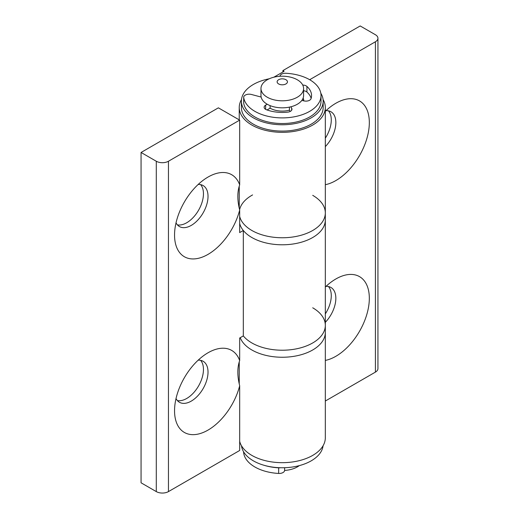 <?xml version="1.0" encoding="UTF-8"?>
<svg xmlns="http://www.w3.org/2000/svg" width="519" height="519" viewBox="0 0 519 519"><rect width="100%" height="100%" fill="white"/><g stroke="black" fill="none" stroke-linecap="round" stroke-linejoin="round"><path stroke-width="0.78" d="M239.674 360.569C237.228 367.556 237.228 375.951 239.674 385.753A47.346 27.332 -60 0 1 202.494 432.755A47.346 27.332 -60 0 1 174.546 410.763A47.346 27.332 -60 0 1 208.022 352.777A47.346 27.332 -60 0 1 239.674 360.569L239.674 338.018L243.314 335.916A43.038 24.847 0 0 0 291.646 349.624A43.038 24.847 0 0 0 325.322 325.368L325.322 332.4A43.038 24.847 180 0 1 286.897 357.104A43.038 24.847 180 0 1 240.232 337.7A43.038 24.847 180 0 0 286.897 357.104A43.038 24.847 180 0 0 325.322 332.4L325.322 437.828A43.038 24.847 180 0 1 285.333 462.611A43.038 24.847 180 0 1 239.674 441.338M239.674 216.423A43.038 24.847 0 0 0 285.333 237.696A43.038 24.847 0 0 0 325.322 212.913A43.038 24.847 180 0 1 285.333 237.696A43.038 24.847 180 0 1 239.674 216.423M309.674 79.718L375.412 41.767L375.412 372.11L325.322 401.031M325.322 287.013A47.346 27.332 -60 0 1 335.845 278.982A47.346 27.332 -60 0 1 368.899 304.711A47.346 27.332 -60 0 1 325.322 360.413M325.322 111.3A47.346 27.332 -60 0 1 335.845 103.262A47.346 27.332 -60 0 1 368.899 128.991A47.346 27.332 -60 0 1 325.322 184.693M375.412 372.11A8.609 4.969 0 0 0 377.936 368.594L377.936 38.25A8.609 4.969 180 0 1 375.412 41.767M273.85 77.208L284.107 71.285L282.894 70.584L360.192 25.95L375.412 34.734A8.609 4.969 180 0 1 377.936 38.25M241.484 99.557A43.038 24.847 0 0 0 239.24 107.478A43.038 24.847 0 0 0 282.284 132.332A43.038 24.847 0 0 0 325.322 107.478A43.038 24.847 0 0 0 323.078 99.557M325.322 322.331A23.673 13.669 120 0 0 330.947 287.474A23.673 13.669 120 0 0 325.997 286.378M325.322 313.898A23.673 13.669 120 0 0 328.443 286.54M325.322 146.618A23.673 13.669 120 0 0 330.947 111.754A23.673 13.669 120 0 0 325.997 110.664M325.322 138.184A23.673 13.669 120 0 0 328.443 110.826M282.894 70.584L282.894 71.985M312.717 307.799A43.038 24.847 180 0 1 325.322 325.368L325.322 219.939A43.038 24.847 180 0 1 291.646 244.196A43.038 24.847 180 0 1 243.314 230.488L239.674 232.59L239.674 210.039A47.346 27.332 -60 0 1 202.494 257.041A47.346 27.332 -60 0 1 174.546 235.049A47.346 27.332 -60 0 1 208.022 177.063A47.346 27.332 -60 0 1 239.674 184.855L239.674 120.129L218.369 107.835L141.064 152.463L156.284 161.247L156.284 491.597A8.609 4.969 0 0 0 168.454 491.597L168.454 161.247A8.609 4.969 180 0 1 156.284 161.247M239.674 184.855C237.228 191.835 237.228 200.23 239.674 210.039M168.454 491.597L239.674 450.479L239.674 385.753M243.314 230.488L243.314 335.916A43.038 24.847 180 0 0 291.646 349.624A43.038 24.847 180 0 0 325.322 325.368M168.454 161.247L239.674 120.129M156.284 491.597L141.064 482.806L141.064 152.463M176.025 222.82A23.673 13.669 120 0 0 179.444 226.556A23.673 13.669 120 0 0 197.687 220.218A23.673 13.669 120 0 0 208.022 196.39A23.673 13.669 120 0 0 207.107 190.622A23.673 13.669 120 0 0 203.117 185.555A23.673 13.669 120 0 0 198.167 184.466M177.388 224.857A23.673 13.669 120 0 0 194.593 215.93A23.673 13.669 120 0 0 203.454 193.756A23.673 13.669 120 0 0 200.613 184.621M176.025 398.534A23.673 13.669 120 0 0 179.444 402.277A23.673 13.669 120 0 0 197.687 395.932A23.673 13.669 120 0 0 208.022 372.11A23.673 13.669 120 0 0 207.107 366.336A23.673 13.669 120 0 0 203.117 361.269A23.673 13.669 120 0 0 198.167 360.18M177.388 400.571A23.673 13.669 120 0 0 194.593 391.65A23.673 13.669 120 0 0 203.454 369.47A23.673 13.669 120 0 0 200.613 360.335M243.56 451.731A38.737 22.362 0 0 0 278.664 473.445A5.443 3.14 0 0 0 284.62 470.318L284.62 467.723M263.671 465.173A38.737 22.362 0 0 0 278.664 467.827A5.443 3.14 0 0 0 280.545 467.736M320.82 93.264A40.891 23.608 180 0 1 323.175 101.153A40.891 23.608 180 0 1 282.284 124.761A40.891 23.608 180 0 1 241.393 101.153A40.891 23.608 180 0 1 269.225 78.784M323.175 101.153L323.175 107.478A40.891 23.608 180 0 1 282.284 131.086A40.891 23.608 180 0 1 241.393 107.478L241.393 101.153M303.128 98.072A21.519 12.424 180 0 1 303.797 100.861M303.589 88.502L303.589 95.535A21.305 12.3 180 0 1 290.439 106.895A21.305 12.3 180 0 1 267.22 104.228A21.305 12.3 180 0 1 260.979 95.535L260.979 88.502A21.305 12.3 180 0 1 282.284 76.202A21.305 12.3 180 0 1 303.589 88.502A21.305 12.3 180 0 1 290.439 99.869A21.305 12.3 180 0 1 267.22 97.202A21.305 12.3 180 0 1 260.979 88.502M289.427 107.122L289.427 110.197A17.218 9.939 180 0 1 270.107 108.186L267.038 109.957M303.025 98.344A21.305 12.3 180 0 1 303.583 100.822M267.992 110.281A21.305 12.3 180 0 1 267.22 109.853M299.288 465.621A21.305 12.3 180 0 1 284.613 470.435M278.632 83.935A5.164 2.984 180 0 1 280.948 78.946A5.164 2.984 180 0 1 287.273 82.599A5.164 2.984 180 0 1 278.632 83.935M312.717 195.339A43.038 24.847 180 0 1 325.322 212.913L325.322 219.939A43.038 24.847 180 0 1 285.333 244.728A43.038 24.847 180 0 1 239.674 223.455M239.596 209.721A43.038 24.847 180 0 1 252.584 194.923M270.107 105.629L270.107 108.186M279.949 76.28A5.443 3.14 180 0 1 285.898 73.263A38.737 22.362 180 0 1 321.021 95.535A38.737 22.362 180 0 1 284.094 117.871A38.737 22.362 180 0 1 243.716 97.617A5.443 3.14 180 0 1 243.69 97.325A5.443 3.14 180 0 1 251.41 94.471L261.141 97.059M321.021 95.535L321.021 101.153A38.737 22.362 180 0 1 284.094 123.496A38.737 22.362 180 0 1 243.716 103.242A5.443 3.14 180 0 1 243.69 102.95L243.69 97.325M311.141 98.344A29.265 16.9 0 0 0 306.93 92.045A5.164 2.984 0 0 0 303.589 90.728M301.811 100.452L304.218 100.952A5.164 2.984 0 0 0 311.03 98.701A29.265 16.9 0 0 0 311.549 95.535A29.265 16.9 0 0 0 306.93 86.42A5.164 2.984 0 0 0 302.733 85.051M267.22 104.228L265.637 105.143A5.164 2.984 0 0 0 264.126 107.251A5.164 2.984 0 0 0 266.5 109.762A29.265 16.9 0 0 0 287.773 112.13A5.164 2.984 0 0 0 291.97 109.198A5.164 2.984 0 0 0 291.672 108.199L290.809 106.804M290.199 111.449L289.427 110.197M241.484 445.75A40.891 23.608 0 0 0 282.284 467.762A40.891 23.608 0 0 0 323.078 445.75M278.664 473.445L278.664 467.827M243.716 97.617L243.716 103.242M306.93 86.42L306.93 92.045M291.672 108.199L291.672 110.203M265.637 105.143L265.637 109.36M239.24 361.951L239.24 383.878M239.24 107.478L239.24 119.883M239.24 186.23L239.24 208.164M325.322 107.478L325.322 212.913"/></g></svg>
